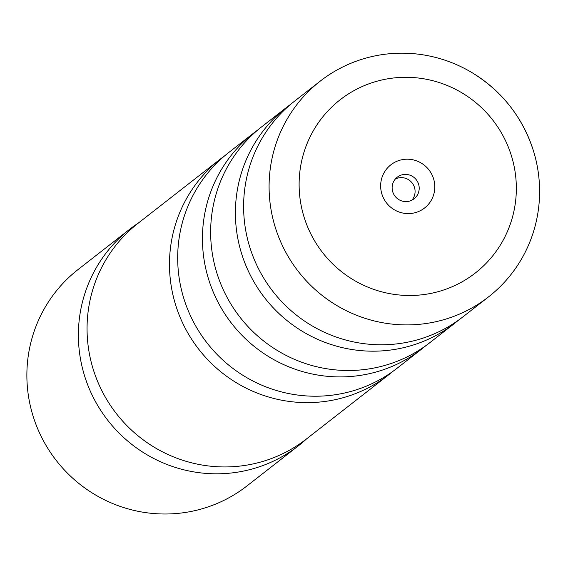 <?xml version="1.0" encoding="UTF-8"?>
<svg xmlns="http://www.w3.org/2000/svg" width="568" height="568" viewBox="0 0 568 568"><rect width="100%" height="100%" fill="white"/><g stroke="black" fill="none" stroke-linecap="round" stroke-linejoin="round"><path stroke-width="0.85" d="M290.66 104.334A136.817 134.304 52 0 0 286.492 107.458A136.817 134.304 52 0 0 251.944 278.27A136.817 134.304 52 0 0 414.207 344.719A136.817 134.304 52 0 0 454.826 323.185A136.817 134.304 52 0 0 458.866 319.898M257.702 130.058A136.817 134.304 52 0 0 253.534 133.182A136.817 134.304 52 0 0 218.978 303.994A136.817 134.304 52 0 0 381.249 370.442A136.817 134.304 52 0 0 421.861 348.901A136.817 134.304 52 0 0 425.908 345.621M224.736 155.781A136.817 134.304 52 0 0 220.569 158.898A136.817 134.304 52 0 0 186.02 329.71A136.817 134.304 52 0 0 348.283 396.166A136.817 134.304 52 0 0 388.902 374.624A136.817 134.304 52 0 0 392.942 371.344M447.889 318.442A136.817 134.304 52 0 0 488.508 296.901A136.817 134.304 52 0 0 533.586 151.315A136.817 134.304 52 0 0 472.356 72.846A136.817 134.304 52 0 0 360.794 59.64A136.817 134.304 52 0 0 320.174 81.174A136.817 134.304 52 0 0 285.626 251.986A136.817 134.304 52 0 0 447.889 318.442M399.013 160.488A27.392 26.888 52 0 0 382.094 194.689A27.392 26.888 52 0 0 416.443 212.304A27.392 26.888 52 0 0 433.363 178.103A27.392 26.888 52 0 0 399.013 160.488M401.306 175.05A13.696 13.44 52 0 0 393.787 194.306A13.696 13.44 52 0 0 414.093 198.8A13.696 13.44 52 0 0 401.306 175.05M411.871 200.206A13.696 13.44 52 0 0 395.342 179.019M488.508 296.901L463.034 316.774A136.817 134.304 -128 0 1 422.422 338.315A136.817 134.304 -128 0 1 260.151 271.866A136.817 134.304 -128 0 1 294.707 101.054L320.174 81.174M454.826 323.185L430.075 342.497A136.817 134.304 -128 0 1 389.456 364.038A136.817 134.304 -128 0 1 227.186 297.582A136.817 134.304 -128 0 1 261.741 126.77L286.492 107.458M421.861 348.901L397.11 368.22A136.817 134.304 -128 0 1 356.491 389.755A136.817 134.304 -128 0 1 194.228 323.306A136.817 134.304 -128 0 1 228.776 152.494L253.534 133.182M388.902 374.624L306.479 438.943A136.817 134.304 -128 0 1 265.859 460.478A136.817 134.304 -128 0 1 103.596 394.029A136.817 134.304 -128 0 1 138.145 223.217L220.569 158.898M129.639 229.302L78.128 269.488A137.25 134.73 52 0 0 43.466 440.846A137.25 134.73 52 0 0 206.255 507.515A137.25 134.73 52 0 0 247.002 485.903L298.505 445.717A137.25 134.73 -128 0 1 257.758 467.322A137.25 134.73 -128 0 1 94.977 400.66A137.25 134.73 -128 0 1 129.639 229.302A137.25 134.73 -128 0 1 138.386 223.025M306.72 438.752A137.25 134.73 -128 0 1 298.505 445.717M442.699 290.305A109.865 107.842 52 0 0 510.561 153.133A109.865 107.842 52 0 0 372.757 82.488A109.865 107.842 52 0 0 304.902 219.66A109.865 107.842 52 0 0 442.699 290.305M533.586 151.315C522.83 117.619 502.424 91.462 472.356 72.846"/></g></svg>
